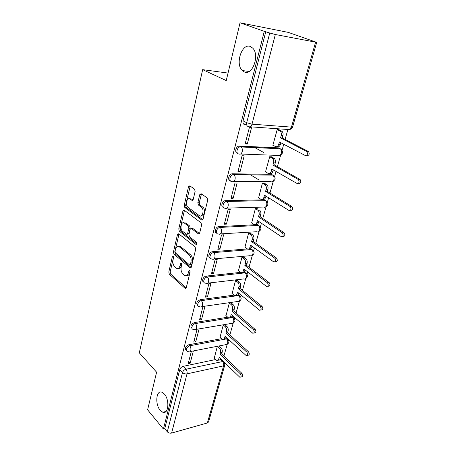 <?xml version="1.0" encoding="UTF-8"?>
<svg xmlns="http://www.w3.org/2000/svg" width="456" height="456" viewBox="0 0 456 456"><rect width="100%" height="100%" fill="white"/><g stroke="black" fill="none" stroke-linecap="round" stroke-linejoin="round"><path stroke-width="0.68" d="M173.166 256.289L172.328 256.791L168.805 272.032L169.319 274.21L185.182 288.42L186.27 287.65L190.101 272.038L189.616 270.38L188.812 270.932L188.317 272.967C187.576 275.395 186.384 276.233 184.737 275.492L182.936 273.988C181.271 272.198 180.696 269.815 181.203 266.834L181.682 264.816L181.306 263.255L180.439 263.75L179.96 265.762C179.248 268.168 178.085 269.011 176.489 268.293L174.756 266.84C173.143 265.101 172.585 262.759 173.069 259.817L173.536 257.822L173.166 256.289M244.177 71.86C252.271 76.26 260.062 55.176 252.709 48.108L250.452 46.535C241.971 42.687 234.914 63.977 242.267 70.526L244.177 71.86M160.25 410.354L162.792 412.264C168.543 414.8 169.831 399.769 164.308 393.984L161.971 392.234C156.163 389.612 154.806 404.404 160.25 410.354M195.122 191.395L194.57 189.149L189.81 185.843L188.516 186.783L184.247 205.246L184.794 207.469L201.695 220.026L203.057 219.159L207.708 200.184L207.132 197.881L201.119 193.703L199.768 194.638L197.83 202.726L198.411 205.006L201.33 207.104C204.687 209.281 202.578 218.185 199.323 215.648L188.117 207.377C184.919 205.263 186.926 196.547 190.066 199.004L191.919 200.338L193.23 199.426L195.122 191.395M191.48 198.981L190.066 199.004L191.48 198.981L192.968 200.053M163.413 429.056L147.613 409.824L156.602 372.204L139.297 352.841L202.658 69.654L226.244 80.581L240.044 22.8L264.275 31.333L163.413 429.056L164.736 428.691L167.295 431.792L182.514 372.546C183.107 370.859 184.241 369.753 185.923 369.24L223.292 361.408M178.695 233.774L177.47 234.555L173.445 251.957L173.975 254.146L190.152 267.883L191.315 267.085L195.687 249.244L195.117 246.958L178.695 233.774M178.763 228.946L182.907 211.025L184.138 210.148L201.022 222.79L201.603 225.093L199.66 233.016L198.377 233.877L191.389 228.479L190.146 229.334L188.921 234.464L189.479 236.721L196.582 242.347C197.254 243.675 197.1 244.405 196.108 244.536L179.305 231.152L178.763 228.946L180.154 228.878L184.304 210.985L182.907 211.025M246.679 124.904L245.066 124.79C243.344 124.437 242.683 123.12 243.082 120.84L246.702 122.715L269.747 33.014L275.339 34.508L316.703 42.362L288.329 32.393L240.044 22.8M223.879 356.125L227.191 344.394M228.439 339.988L228.581 339.486M229.887 334.869L233.198 323.127M234.458 318.681L234.754 317.627M236.065 312.981L239.383 301.239M240.654 296.748L241.116 295.1M242.438 290.438L245.755 278.696M247.038 274.147L247.676 271.89M248.999 267.199L252.316 255.468M253.616 250.868L254.437 247.95M255.77 243.242L259.076 231.534M260.399 226.86L261.413 223.258M262.753 218.527L266.047 206.853M267.393 202.099L268.612 197.767M269.958 193.019L273.241 181.391M274.609 176.546L276.051 171.445M277.396 166.679L280.662 155.114M282.065 150.161L283.735 144.25M285.085 139.468L287.901 129.487M264.275 31.333L269.747 33.014M164.736 428.691L179.767 369.628C180.354 367.941 181.482 366.846 183.164 366.339L215.614 359.545M207.372 422.968L223.605 365.849L224.808 364.965L208.569 421.96L207.372 422.968L171.599 433.069C169.9 433.394 168.463 432.972 167.295 431.792M197.043 329.414L193.749 342.114L195.761 341.743L194.233 340.25M223.24 324.974L220.037 337.286M201.523 319.639L204.926 306.58L202.886 306.871L199.494 319.964L201.523 319.639L199.956 318.185M231.158 302.961L229.294 303.063L225.994 315.752M207.457 296.856L210.968 283.393L208.911 283.632L205.411 297.13L207.457 296.856L205.85 295.448M237.405 280.446L235.524 280.503L232.127 293.573M213.579 273.366L217.198 259.475L215.124 259.663L211.516 273.583L213.579 273.366L211.926 272.004M243.84 257.241L241.942 257.252L238.448 270.727M219.895 249.13L223.628 234.8L221.542 234.925L217.814 249.295L219.895 249.13L218.196 247.825M250.475 233.324L248.56 233.284L244.963 247.18M226.41 224.124L230.269 209.327L228.16 209.389L224.312 224.221L226.41 224.124L224.665 222.87M257.315 208.654L255.388 208.557L251.683 222.904M233.141 198.297L237.12 183.01L235 183.01L231.027 198.331L233.141 198.297L231.346 197.106M264.372 183.204L262.434 183.05L258.62 197.858M240.09 171.616L244.211 155.815L242.068 155.741L237.964 171.581L240.09 171.616L238.243 170.487M271.662 156.927L269.707 156.716L265.483 172.009L265.785 172.015M247.277 144.033L251.535 127.697L249.381 127.543L245.128 143.925L247.277 144.033L245.379 142.979M279.186 129.789L277.214 129.51L272.853 145.31L273.195 145.327M237.479 153.21C234.276 152.874 235.746 146.399 239.126 146.062L278.73 147.875L281.495 149.494M230.291 180.707C227.156 180.28 228.889 173.981 232.207 173.799L271.337 174.277L274.119 175.959M223.349 207.303C220.276 206.807 222.26 200.663 225.52 200.623L264.172 199.859L266.965 201.58M216.634 233.05C213.665 232.503 215.796 226.581 218.977 226.586L257.23 224.643L260.028 226.398M210.148 257.988C207.32 257.423 209.441 251.815 212.53 251.729L247.42 248.93M203.878 282.15C201.176 281.58 203.285 276.256 206.289 276.085L240.546 272.369M197.801 305.577C195.858 303.457 196.673 301.496 200.241 299.689L233.991 295.123M191.919 328.297C190.066 326.279 190.887 324.37 194.376 322.58L227.658 317.216M186.225 350.345C184.452 348.424 185.273 346.566 188.687 344.787L221.536 338.683M202.658 69.654L228.034 73.074M191.36 351.325L188.174 363.62L190.169 363.204L188.681 361.671M217.358 346.286L214.252 358.211M190.169 363.204L193.367 350.938M246.126 124.864L244.097 123.804L243.954 124.38M280.087 148.605L278.73 147.875M272.842 175.161L271.337 174.277M265.74 200.771L264.172 199.859M258.848 225.583L257.23 224.643M252.162 249.637L250.589 248.674M245.664 272.962L244.359 271.993M239.354 295.596L238.18 294.627M233.227 317.57L232.115 316.595M227.265 338.905L228.256 339.731M265.785 31.624L243.082 120.84M195.761 341.743L199.067 329.072M178.319 268.367C179.732 268.669 180.741 267.757 181.345 265.631L179.96 265.762M181.71 264.104L181.345 265.631M186.641 275.572C188.077 275.851 189.097 274.94 189.707 272.825L188.317 272.967M190.106 271.206L189.707 272.825M173.571 257.241L170.168 271.901L170.686 274.073L186.179 287.935M179.014 234.031L174.819 251.849L175.349 254.038L191.178 267.455M175.03 251.376L175.4 252.909L189.525 264.85L190.42 264.349L190.95 262.177C191.48 259.111 190.887 256.688 189.172 254.921L179.128 246.645C177.464 245.864 176.261 246.73 175.526 249.25L175.03 251.376M190.146 264.862L191.816 264.218L190.42 264.349M178.649 246.417L180.513 246.548L190.562 254.807C192.284 256.574 192.877 258.985 192.346 262.052L191.816 264.218M184.52 210.433L184.304 210.985M199.454 233.54L192.791 228.405L191.947 228.49M196.963 244.006L180.69 231.078L179.305 231.152M184.486 223.138L184.349 223.041C181.311 220.795 179.544 229.094 182.582 231.26L186.43 234.298L187.638 233.449L188.852 228.331L188.294 226.085L184.486 223.138L185.877 223.075L184.03 222.864M187.199 234.253L189.035 233.369L187.638 233.449M185.877 223.075L189.696 226.016L190.249 228.262L189.035 233.369M180.154 228.878L180.69 231.078M191.474 198.976L189.707 198.793M201.176 215.836C204.345 217.358 205.85 209.036 202.743 207.064L201.33 207.104M201.478 193.954L199.249 202.692L199.825 204.972L202.743 207.064M190.198 186.116L185.643 205.211L186.196 207.429L202.812 219.741M219.079 345.95L221.052 347.814C222.129 349.045 222.499 350.527 222.157 352.266L221.667 354.01L220.031 354.34L220.522 352.596C220.864 350.852 220.493 349.37 219.416 348.133L217.444 346.269M214.103 358.068L216.782 360.479C217.672 360.753 218.304 360.308 218.686 359.157L219.171 357.424L239.879 377.3C241.321 376.992 241.486 375.847 240.369 373.857L220.031 354.34M221.667 354.01L242.022 373.47C243.139 375.453 242.98 376.599 241.532 376.907L240.745 377.095M220.379 358.593L220.316 358.815C219.94 359.966 219.302 360.405 218.413 360.137L218.116 360.2M224.933 324.683L226.985 326.53C228.097 327.733 228.473 329.232 228.12 331.01L227.612 332.806L225.965 333.102L226.467 331.307C226.82 329.517 226.444 328.024 225.338 326.815L223.286 324.963M219.883 337.144L222.522 339.446C223.48 339.766 224.17 339.304 224.58 338.061L225.082 336.272L246.251 355.629C247.796 355.344 247.99 354.181 246.833 352.129L225.965 333.102M227.612 332.806L248.497 351.781C249.654 353.827 249.46 354.99 247.916 355.275L247.203 355.423M226.324 337.417L226.227 337.753C225.811 338.996 225.127 339.458 224.164 339.139L223.97 339.173M230.992 302.818L233.101 304.614C234.236 305.794 234.623 307.298 234.259 309.134L233.74 310.981L232.081 311.237L232.594 309.385C232.959 307.549 232.577 306.044 231.437 304.859L229.334 303.058M225.828 315.603L228.427 317.792C229.459 318.168 230.2 317.684 230.65 316.339L231.163 314.503L252.818 333.285C254.465 333.034 254.693 331.848 253.496 329.734L232.081 311.237M233.74 310.981L255.172 329.426C256.369 331.54 256.147 332.72 254.494 332.977L253.849 333.097M232.44 315.609L232.309 316.076C231.853 317.416 231.112 317.9 230.08 317.524L229.984 317.536M237.223 280.303L239.394 282.042C240.563 283.199 240.956 284.715 240.58 286.59L240.044 288.494L238.374 288.711L238.91 286.801C239.286 284.92 238.887 283.398 237.724 282.241L235.552 280.497M231.956 293.43L234.504 295.488C235.604 295.927 236.407 295.42 236.903 293.966L237.433 292.074L259.589 310.251C261.345 310.029 261.601 308.826 260.365 306.632L238.374 288.711M240.044 288.494L262.058 306.375C263.294 308.558 263.032 309.761 261.277 309.983L260.707 310.069M238.739 293.151L238.573 293.744C238.078 295.192 237.274 295.693 236.174 295.26M243.646 257.099L245.887 258.78C247.084 259.909 247.488 261.436 247.095 263.363L246.548 265.329L244.861 265.495L245.413 263.528C245.801 261.596 245.396 260.062 244.199 258.94L241.965 257.247M238.26 270.579L240.757 272.506C241.936 273.013 242.803 272.483 243.35 270.915L243.892 268.966L266.566 286.476C268.436 286.294 268.732 285.068 267.455 282.805L244.861 265.495M246.548 265.329L269.154 282.589C270.436 284.852 270.14 286.072 268.265 286.26L267.769 286.322M245.237 270.003L245.032 270.739C244.496 272.266 243.652 272.808 242.495 272.352M250.264 233.176L252.573 234.8C253.804 235.894 254.22 237.433 253.815 239.417L253.251 241.441L251.552 241.56L252.117 239.537C252.521 237.547 252.105 236.003 250.88 234.908L248.571 233.278M244.764 247.032L247.203 248.816C248.457 249.392 249.392 248.839 249.991 247.152L250.555 245.14L273.771 261.943C275.755 261.795 276.091 260.547 274.774 258.204L251.552 241.56M253.251 241.441L276.484 258.045C277.801 260.376 277.47 261.624 275.481 261.772L275.053 261.812M251.934 246.137L251.683 247.021C251.113 248.645 250.219 249.215 248.999 248.742M257.765 210.125L259.51 210.091C260.746 211.162 261.157 212.701 260.746 214.719L260.159 216.805L258.455 216.874L259.036 214.782C259.453 212.764 259.036 211.219 257.8 210.148L255.388 208.563M251.467 222.756L253.849 224.386C255.183 225.042 256.181 224.46 256.842 222.642L257.423 220.561L281.209 236.601C283.313 236.493 283.683 235.228 282.332 232.805L258.455 216.874M260.159 216.805L284.06 232.697C285.41 235.114 285.034 236.379 282.931 236.487L282.572 236.51M258.837 221.519L258.546 222.556C257.936 224.289 256.984 224.899 255.702 224.392M264.121 183.05L266.754 184.651C267.934 185.729 268.316 187.251 267.9 189.223L267.296 191.383L265.574 191.395L266.179 189.234C266.595 187.262 266.213 185.734 265.033 184.657L262.428 183.067M258.387 197.71L260.792 199.238C262.177 199.888 263.215 199.261 263.91 197.351L264.508 195.202L288.973 210.472C291.093 210.341 291.515 209.053 290.233 206.608L265.574 191.395M250.361 174.733L258.347 179.561M267.296 191.383L291.965 206.562C293.248 208.996 292.826 210.284 290.706 210.415M265.968 196.114L265.626 197.323C264.964 199.164 263.961 199.813 262.61 199.266M271.377 156.773L274.238 158.392C275.356 159.469 275.709 160.974 275.281 162.906L274.66 165.129L272.927 165.089L273.549 162.86C273.976 160.922 273.623 159.412 272.506 158.335L269.695 156.739M265.523 171.861L267.997 173.308C269.422 173.907 270.493 173.217 271.212 171.234L271.827 169.022L297.004 183.466C299.142 183.301 299.603 181.984 298.395 179.533L272.927 165.089M254.408 147.368L263.716 152.526M274.66 165.129L300.139 179.539C301.348 181.99 300.886 183.301 298.748 183.472M273.326 169.883L272.939 171.262C272.221 173.234 271.155 173.924 269.73 173.337M278.861 129.624L281.962 131.26C283.022 132.337 283.341 133.825 282.914 135.717L282.264 138.014L280.525 137.911L281.17 135.609C281.597 133.711 281.278 132.217 280.218 131.14L277.208 129.55M244.006 124.174L243.584 124.026M272.893 145.168L275.435 146.53C276.906 147.071 278.012 146.313 278.747 144.261L279.385 141.976L305.315 155.53C307.464 155.319 307.971 153.98 306.837 151.517L280.525 137.911M282.264 138.014L308.592 151.591C309.727 154.054 309.219 155.388 307.07 155.599M280.93 142.779L280.486 144.352C279.75 146.399 278.644 147.151 277.174 146.61L276.963 146.604M173.44 256.7L172.328 256.791M189.981 270.818L188.812 270.932M181.579 263.648L180.439 263.75M275.339 34.508L252.003 124.163L291.452 127.121C290.689 129.213 289.554 130.006 288.049 129.498L250.03 126.779M289.782 129.447C291.224 129.128 292.165 128.29 292.615 126.933L291.452 127.121L315.575 42.254M183.164 366.339L185.923 369.24C186.971 370.546 187.33 372.085 187.011 373.857L171.599 433.069M220.191 359.185L222.511 361.431C223.582 362.674 223.947 364.144 223.605 365.849L187.011 373.857C185.261 374.102 183.762 373.663 182.514 372.546L179.767 369.628M239.617 146.04L240.865 146.746L280.332 148.776C281.432 149.847 281.768 151.329 281.346 153.239C280.611 155.245 279.522 155.969 278.069 155.416L240.574 154.02M232.509 173.782L233.717 174.534L272.773 175.132C273.931 176.204 274.301 177.709 273.879 179.653C273.172 181.591 272.112 182.252 270.699 181.642L233.683 181.522M225.629 200.617L226.809 201.415L265.449 200.668C266.663 201.729 267.068 203.251 266.652 205.24C265.962 207.109 264.93 207.714 263.562 207.052L226.997 208.113M218.977 226.586L220.123 227.424L258.392 225.441C259.635 226.512 260.051 228.04 259.641 230.029C259.002 231.79 258.028 232.36 256.722 231.733L220.43 233.899M212.53 251.729L213.647 252.607L251.632 249.512L253.297 250.458M250.532 248.708L251.632 249.512C252.835 250.618 253.245 252.134 252.852 254.072C252.265 255.702 251.359 256.243 250.127 255.696L214.024 258.911M206.289 276.085L207.377 276.997L245.071 272.859L246.759 273.788M244.177 272.169L245.071 272.859C246.246 273.993 246.645 275.504 246.263 277.385C245.727 278.901 244.889 279.42 243.732 278.941L207.799 283.147M200.241 299.689L201.295 300.635L238.705 295.522L240.415 296.423M237.964 294.912L238.705 295.522C239.85 296.685 240.238 298.178 239.867 300.014C239.383 301.416 238.602 301.912 237.525 301.502L201.763 306.643M194.376 322.58L195.402 323.555L232.52 317.524L234.247 318.396M231.893 316.977L232.52 317.524C233.637 318.71 234.019 320.197 233.66 321.987C233.215 323.287 232.492 323.76 231.488 323.407L195.903 329.431M188.687 344.787L189.69 345.785L222.973 339.56M223.588 339.441L224.614 339.253M225.235 339.133L227.219 338.876C229.567 340.945 229.465 342.827 226.911 344.508M225.971 338.392L226.518 338.893C227.607 340.102 227.977 341.578 227.63 343.322C227.225 344.531 226.558 344.981 225.623 344.685L190.215 351.547M187.37 351.394C185.398 349.552 186.173 347.689 189.69 345.785C190.75 347.062 191.121 348.606 190.79 350.425C190.409 351.673 189.759 352.14 188.852 351.81L187.37 351.394M193.173 329.329C190.403 329.072 192.386 323.897 195.402 323.555C196.496 324.803 196.872 326.359 196.536 328.223C196.114 329.58 195.413 330.064 194.433 329.682L193.173 329.329M199.164 306.592C196.2 306.426 198.16 300.909 201.295 300.635C202.418 301.855 202.806 303.428 202.453 305.343C201.991 306.802 201.233 307.31 200.178 306.871L199.164 306.592M205.342 283.136C202.179 283.085 204.111 277.197 207.377 276.997C208.529 278.188 208.922 279.773 208.563 281.74C208.05 283.318 207.235 283.854 206.106 283.347L205.342 283.136M211.732 258.94C208.363 259.014 210.25 252.727 213.647 252.607C214.827 253.764 215.232 255.36 214.861 257.383C214.303 259.088 213.419 259.652 212.217 259.071L211.732 258.94M218.327 233.962C214.753 234.179 216.583 227.447 220.123 227.424C221.337 228.553 221.753 230.155 221.365 232.241C220.75 234.082 219.803 234.669 218.521 234.013L218.327 233.962M225.07 208.164C221.428 208.449 223.075 201.501 226.695 201.421L226.883 201.466C228.08 202.584 228.479 204.185 228.085 206.266C227.424 208.227 226.421 208.859 225.07 208.164M231.927 181.516C228.359 181.693 229.824 174.773 233.421 174.551L233.922 174.682C235.062 175.799 235.433 177.378 235.028 179.425C234.344 181.454 233.312 182.155 231.927 181.516M239.012 153.963C235.524 154.031 236.812 147.14 240.375 146.769L241.195 146.98C242.278 148.097 242.62 149.659 242.21 151.666C241.503 153.775 240.437 154.538 239.012 153.963M248.674 126.682C246.952 126.329 246.297 125.007 246.702 122.715L252.003 124.163C251.267 126.363 250.156 127.201 248.674 126.682M186.048 288.175L185.016 288.3M170.686 274.073L169.319 274.21M170.168 271.901L168.805 272.032M191.03 267.695L190.027 267.792M175.349 254.038L173.975 254.146M174.819 251.849L173.445 251.957M178.855 234.475L177.47 234.555M192.346 262.052L190.95 262.177M190.562 254.807L189.172 254.921M180.815 246.764L179.436 246.867M199.266 233.785L198.32 233.837M192.842 228.445L191.44 228.513M196.73 244.45L196.057 244.501M190.249 228.262L188.852 228.331M189.696 226.016L188.294 226.085M192.728 200.321L191.919 200.332L192.728 200.321M199.825 204.972L198.411 205.006M199.249 202.692L197.83 202.726M201.187 194.621L199.768 194.638M202.606 219.986L201.695 220.026M186.196 207.429L184.794 207.469M185.643 205.211L184.247 205.246M189.924 186.778L188.516 186.783M222.157 352.266L220.522 352.596M221.052 347.814L219.416 348.133M220.316 358.815L218.686 359.157M242.022 373.47L240.369 373.857M228.12 331.01L226.467 331.307M226.985 326.53L225.338 326.815M226.227 337.753L224.58 338.061M248.497 351.781L246.833 352.129M234.259 309.134L232.594 309.385M233.101 304.614L231.437 304.859M232.309 316.076L230.65 316.339M255.172 329.426L253.496 329.734M240.58 286.59L238.91 286.801M239.394 282.042L237.724 282.241M238.573 293.744L236.903 293.966M262.058 306.375L260.365 306.632M247.095 263.363L245.413 263.528M245.887 258.78L244.199 258.94M245.032 270.739L243.35 270.915M269.154 282.589L267.455 282.805M253.815 239.417L252.117 239.537M252.573 234.8L250.88 234.908M251.683 247.021L249.991 247.152M276.484 258.045L274.774 258.204M260.746 214.719L259.036 214.782M258.546 222.556L256.842 222.642M282.332 232.805L284.06 232.697L282.332 232.799M267.9 189.223L266.179 189.234M266.595 184.543L264.873 184.549M265.626 197.323L263.91 197.351M291.874 206.5L290.141 206.551M275.281 162.906L273.549 162.86M273.942 158.192L272.215 158.135M272.939 171.262L271.212 171.234M299.957 179.419L298.213 179.407M282.914 135.717L281.17 135.609M281.54 130.975L279.796 130.855M280.486 144.352L278.747 144.261M308.319 151.409L306.563 151.329M166.058 411.426L162.792 412.264M232.098 316.629L233.107 317.507C235.615 319.593 235.535 321.508 232.879 323.258M238.152 294.673L239.172 295.511C241.84 297.614 241.788 299.569 239.018 301.382M244.336 272.021L245.408 272.853C248.252 274.974 248.229 276.974 245.334 278.85M250.697 248.674L251.832 249.506C254.864 251.644 254.864 253.69 251.832 255.645M257.287 224.643L258.449 225.441C261.676 227.595 261.704 229.693 258.529 231.733M225.52 200.623L226.883 201.466L265.449 200.668C268.715 202.903 268.709 205.04 265.42 207.07M232.207 173.799L233.922 174.682L272.773 175.132C275.983 177.498 275.897 179.664 272.523 181.636M239.126 146.062L241.195 146.98L280.332 148.776C283.478 151.272 283.318 153.472 279.841 155.382M292.615 126.933L316.703 42.362M224.808 364.965L224.483 362.554M249.09 71.484L242.267 70.526M185.911 288.334L185.182 288.42M190.921 267.809L190.152 267.883M180.513 246.548L179.128 246.645M199.215 233.831L198.377 233.877M192.791 228.405L191.389 228.479M196.684 244.496L196.108 244.536M185.746 222.978L184.349 223.041M202.584 220.009L201.723 220.043M259.51 210.091L257.8 210.148M266.754 184.651L265.033 184.657M291.965 206.562L290.233 206.608M274.238 158.392L272.506 158.335M300.139 179.539L298.395 179.533M281.962 131.26L280.218 131.14M308.592 151.591L306.837 151.517"/></g></svg>

